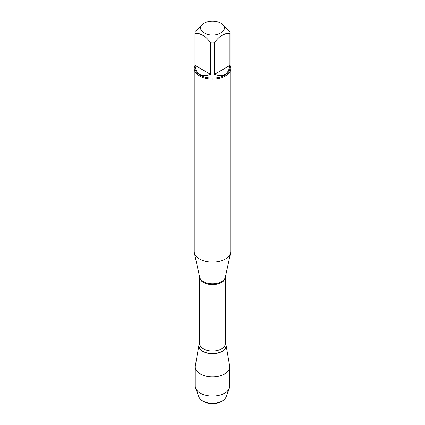 <?xml version="1.0" encoding="UTF-8"?>
<svg xmlns="http://www.w3.org/2000/svg" width="425" height="425" viewBox="0 0 425 425"><rect width="100%" height="100%" fill="white"/><g stroke="black" fill="none" stroke-linecap="round" stroke-linejoin="round"><path stroke-width="0.64" d="M194.236 68.537L194.236 251.589A18.264 10.545 0 0 0 194.379 252.902A18.264 10.545 0 0 0 199.585 259.043A18.264 10.545 0 0 0 218.423 261.566A18.264 10.545 0 0 0 230.621 252.902A18.264 10.545 0 0 0 230.764 251.589L230.764 68.537A18.264 10.545 180 0 1 219.491 78.28A18.264 10.545 180 0 1 199.585 75.995A18.264 10.545 180 0 1 194.236 68.537A18.264 10.545 180 0 1 194.963 65.588M198.948 345.047A13.621 7.863 0 0 1 199.67 343.188A13.621 7.863 0 0 0 212.5 353.69A13.621 7.863 0 0 0 225.33 343.188A13.621 7.863 0 0 1 226.052 345.047L229.654 365.872A17.244 9.956 180 0 1 229.744 366.86A17.244 9.956 180 0 1 219.098 376.061A17.244 9.956 180 0 1 200.308 373.899A17.244 9.956 180 0 1 195.256 366.86A17.244 9.956 180 0 1 195.346 365.872L198.948 345.047A13.621 7.863 0 0 0 202.868 351.39A13.621 7.863 0 0 0 218.333 352.936A13.621 7.863 0 0 0 226.052 345.047M230.037 65.588A18.264 10.545 180 0 1 230.764 68.537M204.09 32.932A11.895 6.869 0 0 0 220.91 32.932A11.895 6.869 0 0 0 220.91 23.221A11.895 6.869 0 0 0 213.796 21.25A11.895 6.869 0 0 0 204.09 23.221A11.895 6.869 0 0 0 204.09 32.932M214.413 74.38C223.183 77.632 228.358 74.646 229.93 65.423L214.413 74.38L214.413 42.744C219.587 35.711 224.761 32.72 229.93 33.788A17.537 10.126 0 0 0 230.037 32.683A17.537 10.126 0 0 0 229.93 31.578L222.169 23.949L220.91 23.221M229.93 65.423L229.93 33.788M204.09 23.221L202.831 23.949L195.07 31.578A17.537 10.126 0 0 0 194.963 32.683A17.537 10.126 0 0 0 195.07 33.788C200.244 32.725 205.418 35.711 210.587 42.744A17.537 10.126 0 0 0 214.413 42.744M195.07 65.423C195.558 69.833 197.237 72.898 200.101 74.625C203.028 76.245 206.523 76.16 210.587 74.38L195.07 65.423L195.07 33.788M210.587 74.38L210.587 42.744M230.037 32.683L230.037 67.942A17.537 10.126 180 0 1 219.21 77.297A17.537 10.126 180 0 1 200.101 75.103A17.537 10.126 180 0 1 194.963 67.942L194.963 32.683M222.365 400.871L220.835 401.758A11.788 6.805 180 0 1 204.165 401.758L202.635 400.871A13.956 8.059 0 0 0 222.365 400.871A13.956 8.059 0 0 0 226.143 396.865L229.357 388.211A17.244 9.956 180 0 1 217.382 395.67A17.244 9.956 180 0 1 200.308 393.162A17.244 9.956 180 0 1 195.643 388.211A17.244 9.956 180 0 1 195.256 386.123L195.256 366.86M195.643 388.211L198.857 396.865A13.956 8.059 0 0 0 202.635 400.871L204.165 401.758M229.744 366.86L229.744 386.123A17.244 9.956 180 0 1 229.357 388.211M194.379 252.902L199.676 277.243A12.925 7.464 0 0 0 203.363 281.589A12.925 7.464 0 0 0 216.692 283.374A12.925 7.464 0 0 0 225.324 277.243L230.621 252.902M225.33 277.217A12.83 7.406 180 0 1 212.5 284.601A12.83 7.406 180 0 1 199.67 277.217L199.67 343.602A12.83 7.406 0 0 0 212.5 351.013A12.83 7.406 0 0 0 225.33 343.602L225.33 277.217M225.33 343.214A13.557 7.825 180 0 1 212.5 353.568A13.557 7.825 180 0 1 199.67 343.214"/></g></svg>
